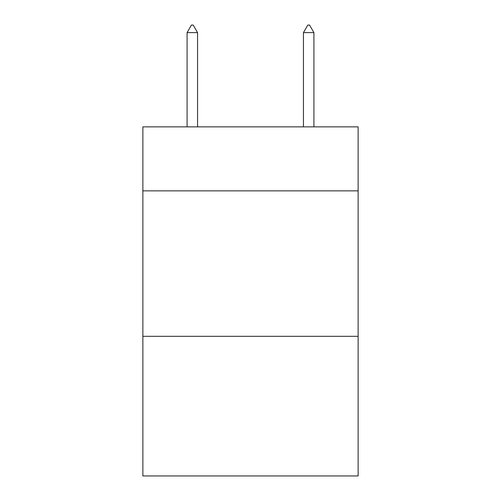 <?xml version="1.0" encoding="UTF-8"?>
<svg xmlns="http://www.w3.org/2000/svg" width="501" height="501" viewBox="0 0 501 501"><rect width="100%" height="100%" fill="white"/><g stroke="black" fill="none" stroke-linecap="round" stroke-linejoin="round"><path stroke-width="0.75" d="M358.134 190.862L358.134 126.866L142.866 126.866L142.866 190.862L358.134 190.862L358.134 475.95L142.866 475.95L142.866 190.862M358.134 336.315L142.866 336.315M197.557 32.615L193.192 25.05L191.445 25.05L187.086 32.615L197.557 32.615L197.557 126.866M187.086 32.615L187.086 126.866M307.808 25.05L309.555 25.05L313.914 32.615L303.443 32.615L307.808 25.05M313.914 126.866L313.914 32.615M303.443 126.866L303.443 32.615"/></g></svg>
